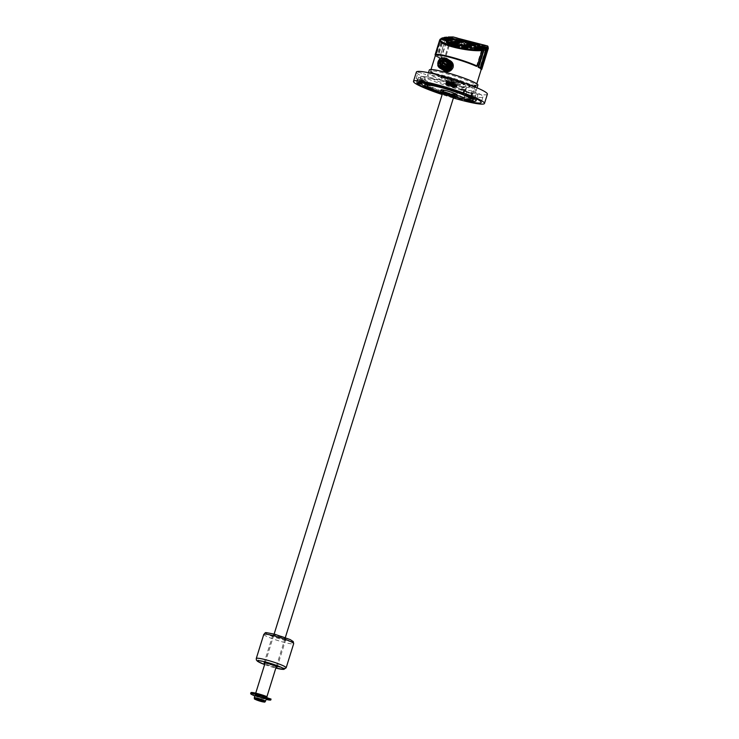 <?xml version="1.0" encoding="UTF-8"?>
<svg xmlns="http://www.w3.org/2000/svg" width="739" height="739" viewBox="0 0 739 739"><rect width="100%" height="100%" fill="white"/><g stroke="black" fill="none" stroke-linecap="round" stroke-linejoin="round"><path stroke-width="0.55" stroke-dasharray="3.69 2.77" d="M266.936 696.646L266.64 697.57A5.866 0.647 -162.7 0 0 266.64 697.57A5.866 0.647 -162.7 0 0 259.066 694.586A5.866 0.647 -162.7 0 0 255.435 694.078A5.866 0.647 -162.7 0 0 263.01 697.062A5.866 0.647 -162.7 0 0 266.105 697.671A5.866 0.647 17.3 0 1 259.703 696.073A5.866 0.647 17.3 0 1 255.435 694.078A5.866 0.647 17.3 0 1 263.832 696.092L263.546 697.025M263.832 696.092L267.01 696.674M254.853 695.935A10.586 1.164 -162.7 0 0 266.068 699.427M250.937 692.674A10.586 1.164 -162.7 0 0 260.156 696.766A10.586 1.164 -162.7 0 0 271.056 699.076M285.771 639.263A6.845 0.757 17.3 0 1 278.668 637.739A6.845 0.757 17.3 0 1 272.774 635.115A6.845 0.757 17.3 0 1 277.014 635.706A6.845 0.757 17.3 0 1 285.854 639.189A6.845 0.757 17.3 0 1 285.771 639.263M276.127 667.123A6.845 0.757 17.3 0 1 264.922 663.631M462.281 87.433A28.368 3.122 -162.7 0 0 425.867 77.891L421.128 76.191A33.754 3.713 17.3 0 1 464.545 87.572L465.478 88.209L462.281 87.433L460.739 92.393M453.386 98.01A37.172 4.092 17.3 0 1 442.181 94.518M487.37 94.176A37.172 4.092 17.3 0 1 464.378 90.971A37.172 4.092 17.3 0 1 416.38 72.062M474.623 89.077A25.431 2.799 17.3 0 1 476.156 90.685A25.431 2.799 17.3 0 1 451.039 85.798A25.431 2.799 17.3 0 1 427.595 75.554A25.431 2.799 17.3 0 1 447.936 79.018A25.431 2.799 17.3 0 1 474.623 89.077M463.88 90.666L458.836 88.671L462.697 89.428L466.3 90.999L463.88 90.666M418.219 72.108L425.646 74.473L418.219 72.108M473.523 86.592L474.881 87.378L471.02 86.62L467.417 85.05L473.523 86.592M425.756 84.403A25.431 2.799 17.3 0 1 425.137 83.452A25.431 2.799 17.3 0 1 445.478 86.906A25.431 2.799 17.3 0 1 472.166 96.966A25.431 2.799 17.3 0 1 473.699 98.573A25.431 2.799 17.3 0 1 472.646 99.008M470.512 98.952A25.431 2.799 17.3 0 1 448.582 93.687A25.431 2.799 17.3 0 1 427.548 85.567M469.533 96.282A22.503 2.476 17.3 0 1 470.9 97.705A22.503 2.476 17.3 0 1 448.684 93.382A22.503 2.476 17.3 0 1 427.936 84.32A22.503 2.476 17.3 0 1 445.931 87.378A22.503 2.476 17.3 0 1 469.533 96.282M440.361 92.126A22.503 2.476 -162.7 0 0 456.24 97.077M440.426 92.514A25.431 2.799 -162.7 0 0 455.963 97.363M456.924 94.878A8.314 0.915 17.3 0 1 451.778 94.158A8.314 0.915 17.3 0 1 441.044 89.927M477.893 85.114A25.431 2.799 17.3 0 1 452.776 80.228A25.431 2.799 17.3 0 1 429.322 69.983M442.291 94.158A33.754 3.713 -162.7 0 0 452.693 97.409L453.506 97.622M454.467 97.613L452.046 96.597A28.368 3.122 17.3 0 1 440.656 92.957M442.347 93.992A7.824 0.859 -162.7 0 0 450.753 96.846A7.824 0.859 -162.7 0 0 453.552 97.474M453.607 97.308A6.845 0.757 17.3 0 1 450.421 96.633A6.845 0.757 17.3 0 1 442.393 93.816M451.123 93.751A6.355 0.702 -162.7 0 0 455.058 94.296A6.355 0.702 -162.7 0 0 449.192 91.738A6.355 0.702 -162.7 0 0 442.91 90.509A6.355 0.702 -162.7 0 0 451.123 93.751M442.578 93.234A6.355 0.702 -162.7 0 0 450.402 96.07A6.355 0.702 -162.7 0 0 453.783 96.726M454.115 96.717A6.355 0.702 -162.7 0 0 454.328 96.615A6.355 0.702 -162.7 0 0 454.319 96.532A6.355 0.702 -162.7 0 0 448.471 94.056A6.355 0.702 -162.7 0 0 442.255 92.772A6.355 0.702 -162.7 0 0 442.19 92.837A6.355 0.702 -162.7 0 0 442.31 93.04M456.12 97.28A8.314 0.915 17.3 0 1 451.058 96.486A8.314 0.915 17.3 0 1 440.342 92.366M447.012 91.165A5.866 0.647 17.3 0 1 454.587 94.149A5.866 0.647 17.3 0 1 448.795 93.022A5.866 0.647 17.3 0 1 443.382 90.657A5.866 0.647 17.3 0 1 447.012 91.165M262.853 696.96A5.376 0.591 17.3 0 1 255.906 694.226A5.376 0.591 17.3 0 1 261.218 695.26A5.376 0.591 17.3 0 1 266.179 697.422A5.376 0.591 17.3 0 1 262.853 696.96M255.722 693.154L255.149 695.002A5.866 0.647 -162.7 0 0 262.724 697.995A5.866 0.647 -162.7 0 0 266.354 698.494M262.557 697.884A5.376 0.591 17.3 0 1 255.611 695.15A5.376 0.591 17.3 0 1 260.922 696.184A5.376 0.591 17.3 0 1 265.892 698.355A5.376 0.591 17.3 0 1 262.557 697.884M442.652 69.66A5.866 5.385 122.1 0 1 441.451 64.062A5.866 5.385 122.1 0 1 449.007 60.062M444.472 70.972C438.846 67.859 445.007 57.032 450.716 61.032M442.384 67.674A4.794 4.397 -57.9 0 0 450.836 63.951L450.485 63.73M446.744 61.771L450.023 63.434M448.287 62.344L447.548 61.882A4.794 4.397 122.1 0 0 447.326 61.125L448.194 61.67M448.333 61.753L449.026 62.196M449.303 62.362L450.337 63.018M450.365 63.037L450.614 63.194A4.794 4.397 -57.9 0 0 446.846 60.58M445.174 60.875A4.794 4.397 -57.9 0 0 444.351 61.282M443.243 62.205A4.794 4.397 -57.9 0 0 442.559 63.166M442.051 64.45A4.794 4.397 -57.9 0 0 441.922 65.291M441.913 65.559A4.794 4.397 -57.9 0 0 441.996 66.538M446.633 64.93L446.217 65.595M446.319 65.642L446.716 65.014M448.795 65.882L449.497 66.067L448.795 65.882M448.471 63.36L449.127 63.221L448.471 63.36M446.809 62.649L446.726 61.91L446.485 62.621M444.573 63.037L444.01 63.277L444.592 63.656M443.806 66.159L443.788 65.549L443.215 65.956M444.592 67.831L445.146 67.591L444.592 67.831M447.067 67.877L447.548 68.311L447.622 67.637L447.067 67.877M450.374 63.286L446.975 61.272M447.28 62.058L450.836 63.951M450.522 64.09L446.762 61.817M440.195 68.284L438.892 60.496L446.642 58.473M446.578 58.436L440.62 58.658L437.839 64.265M438.8 66.963L440.139 68.247M440.518 68.487L439.225 60.709L446.966 58.677M440.795 68.662L439.382 61.069L446.901 58.658L439.169 60.681L440.472 68.459M440.85 68.699L439.548 60.912L447.298 58.889M441.174 68.903L439.881 61.115L447.622 59.092M447.566 59.055L439.825 61.088L441.128 68.866M441.506 69.106L440.204 61.328L447.954 59.305M447.899 59.268L440.148 61.3L441.46 69.078M441.839 69.318L440.453 61.651L448.056 59.369M448.231 59.48L440.49 61.494L441.783 69.281M442.162 69.521L441.728 69.207A5.866 5.385 122.1 0 1 439.844 64.33L442.116 69.494M447.705 69.069L442.559 69.189L440.499 63.711L441.728 69.207M439.936 63.554L440.767 63.776M442.689 68.265L440.019 67.591L438.781 60.469L445.903 58.593L447.298 65.826L440.342 67.794L439.105 60.672L446.227 58.797L447.631 66.02L440.675 68.006L439.446 60.875L446.559 59L447.963 66.224L441.007 68.21L439.77 61.078L446.892 59.212L449.072 62.556M442.8 68.921L442.67 68.099M445.922 69.854L446.448 69.725A5.339 4.905 122.1 0 1 445.959 69.835M450.384 63.378L448.203 60.035L441.081 61.91L442.319 69.041L446.125 69.521M450.06 63.184L447.871 59.831L440.758 61.697L441.996 68.829L448.952 66.852L447.548 59.619L440.426 61.503L441.663 68.625L445.497 69.096M449.395 62.76L447.215 59.416L440.093 61.3L441.331 68.413L445.146 68.893M437.774 63.378L440.546 58.603L445.811 58.529L447.224 65.753L440.259 67.739L439.021 60.607L446.144 58.741L447.548 65.965L440.592 67.951L439.345 60.829L446.476 58.944L447.871 66.187L440.915 68.154L439.677 61.032L446.799 59.157L448.388 60.81M446.43 68.21L441.248 68.358L440.01 61.235L447.132 59.36L449.349 64.228M446.744 68.422L441.571 68.57L440.342 61.439L447.455 59.573L448.859 66.796L441.904 68.773L440.666 61.66L447.88 59.822M447.381 68.847L442.236 68.986L440.998 61.854L448.12 59.979L450.337 64.884M443.686 69.725A5.376 4.942 122.1 0 1 440.601 63.739M439.862 68.071L438.033 65.937M449.46 60.746L444.287 59.212L440.111 63.212L439.844 64.33M479.777 46.012L455.667 39.638L446.633 41.874L470.715 48.414L473.487 48.063M474.226 47.841L476.35 47.204M477.089 46.982L479.205 46.345M479.999 45.929L472.433 48.635L470.512 48.469L446.892 42.289L446.06 41.855L446.504 41.661M446.596 41.633L453.949 39.416L455.871 39.573L479.879 45.883M439.714 39.952L441.035 38.936M446.818 42.603L451.778 43.601A9.496 1.995 9.6 0 0 452.637 44.128L451.27 44.257M451.215 44.977L454.254 44.82A9.496 1.995 9.6 0 0 459.455 46.188L459.787 46.308M461.69 46.612L462.014 46.585A9.496 1.995 9.6 0 0 463.953 46.788L467.852 48.017M446.993 41.818L452.748 43.324M462.014 45.753L468.027 47.333M435.428 55.342A23.971 2.642 -162.7 0 0 435.465 55.619L439.65 40.654M475.038 83.165A23.971 2.642 -162.7 0 0 449.903 73.688A23.971 2.642 -162.7 0 0 430.726 70.427A23.971 2.642 -162.7 0 0 432.121 71.905A23.971 2.642 -162.7 0 0 457.238 81.392A23.971 2.642 -162.7 0 0 476.498 84.68A23.971 2.642 -162.7 0 0 475.038 83.165M481.985 50.686L481.348 50.732L476.479 66.362M447.936 41.033L446.735 41.412L441.368 39.389L440.333 39.989L435.465 55.619M441.599 39.139L440.333 39.989L441.017 39.463L435.844 56.09A23.971 2.642 -162.7 0 0 436.823 56.811L442.116 38.502L443.151 37.791M450.79 40.174L449.598 40.553L443.418 38.225L442.393 38.936L436.823 56.811M442.393 38.936L443.705 38.64L437.848 57.42A23.971 2.642 -162.7 0 0 439.576 58.298L445.534 37.948L446.615 37.153M453.681 39.296L452.453 39.684L446.864 37.578L445.783 38.373L439.576 58.298M445.783 38.373L447.585 38.262L441.118 59.009A23.971 2.642 -162.7 0 0 444.582 60.459L450.587 41.199A23.971 2.642 17.3 0 0 486.705 50.658L487.426 50.307A24.461 2.697 -162.7 0 1 449.977 40.506L443.982 59.767A24.461 2.697 17.3 0 1 440.906 58.473L441.118 59.009M481.569 69.512A24.461 2.697 17.3 0 1 481.431 69.577L480.719 69.919L486.724 50.649L480.719 69.919A23.971 2.642 -162.7 0 0 480.969 69.826A23.971 2.642 -162.7 0 0 481.191 69.595M486.927 47.453L487.666 48.756L481.357 69.023M487.666 48.756L481.08 69.17M485.846 49.984L485.255 50.16L479.685 68.043M467.953 47.194L462.716 45.827M452.397 43.121L447.187 41.754L447.095 42.225M456.212 42.668L456.434 43.065C454.577 41.911 462.734 43.546 458.004 43.481C460.111 44.885 452 43.084 455.529 42.991L456.443 43.019M459.538 43.296L458.004 43.481M464.388 45.144C462.522 43.989 470.688 45.633 465.949 45.569C468.055 46.963 459.944 45.162 463.473 45.07L464.221 44.839M467.482 45.375L465.949 45.569M460.563 44.756L459.51 44.673L460.6 44.571M461.995 44.331L460.942 44.248L462.023 44.137M464.351 43.619L463.63 43.425L464.378 43.425M455.575 43.462L457.404 43.813M457.718 43.583L455.547 43.241M458.845 42.991L456.868 43.019M458.023 43.361L458.679 43.37M463.519 45.541L465.348 45.892M465.672 45.661L463.492 45.319M466.789 45.07L464.822 45.097M465.976 45.439L466.623 45.449M474.383 46.326L475.805 46.696M475.981 46.502L475.214 46.539M475.389 46.345L474.623 46.391M475.112 46.123L475.676 46.391M472.849 45.92L474.262 46.289M474.438 46.095L473.671 46.141M473.847 45.938L473.089 45.984M473.579 45.716L474.133 45.984M472.129 47.795L470.226 47.49M470.678 47.564L471.842 47.896M472.166 42.807L470.78 42.576M461.672 40.054L460.286 39.823M466.919 41.43L465.533 41.199M472.895 43.093L470.004 42.603M470.189 42.474L472.757 42.908M462.392 40.34L459.51 39.851M459.695 39.721L462.263 40.155M467.648 41.717L464.757 41.227M464.942 41.098L467.51 41.532M468.11 41.329L467.51 41.172L468.11 41.329M462.836 39.971L462.18 39.795L462.836 39.971M473.57 42.77L472.96 42.613L473.57 42.77M469.561 42.363L473.348 43.047L470.632 43.074L469.616 42.4M470.05 42.317L472.942 42.807M460.138 40.331L459.113 39.657L462.882 40.405L460.138 40.331M459.556 39.564L462.448 40.054M468.073 41.652L465.385 41.698L464.369 41.033M464.803 40.941L467.695 41.43M462.965 41.744L460.997 41.772M462.143 42.114L462.799 42.123M459.695 42.215L461.524 42.566M461.847 42.335L459.667 41.994M454.051 42.317L454.707 42.326M454.873 41.947L452.896 41.975M451.603 42.419L453.423 42.77M453.746 42.539L451.566 42.197M455.723 41.172L457.552 41.523M457.875 41.292L455.695 40.95M458.171 41.079L458.827 41.079M458.993 40.7L457.016 40.737M479.149 44.331L478.586 44.294M478.604 44.248L479.325 44.442M467.519 41.125L468.129 41.282L467.51 41.172M462.189 39.749L462.854 39.924L462.18 39.795M472.978 42.566L473.579 42.723L472.96 42.613M454.43 91.839A33.754 3.713 17.3 0 1 418.579 77.272L423.706 78.805A28.368 3.122 -162.7 0 0 453.783 91.026L456.286 92.172L454.43 91.839L452.693 97.409M416.196 78.602L423.623 80.976L416.196 78.602M422.283 80.597L417.452 79.055L422.283 80.597M461.857 97.16L464.277 97.502L460.674 95.922L456.804 95.174L461.857 97.16M459.686 95.802L462.974 97.095L459.686 95.802M478.484 44.072L477.884 43.906L478.484 44.072M439.363 57.762A24.461 2.697 17.3 0 1 437.627 56.875L443.437 38.216L445.534 37.948M436.583 56.275A24.461 2.697 17.3 0 1 435.576 55.545L440.721 39.028L442.116 38.502M464.304 40.987L468.147 41.633M460.563 41.818L460.563 41.781C458.697 40.663 466.863 42.308 462.124 42.234C464.231 43.638 456.12 41.837 459.649 41.744L460.397 41.513M463.658 42.049L462.124 42.234M452.471 41.984L452.462 42.021C450.605 40.867 458.762 42.511 454.032 42.446C456.139 43.841 448.028 42.04 451.557 41.947L452.305 41.717M455.557 42.252L454.032 42.446M465.773 43.185L465.062 43.001L465.81 43.001M456.591 40.737L456.582 40.774C454.725 39.629 462.882 41.264 458.152 41.199C460.258 42.594 452.148 40.802 455.677 40.7L456.425 40.479M459.686 41.005L458.152 41.199M479.241 44.322L478.262 44.164L479.223 44.368M474.059 42.779L472.978 42.474L474.059 42.779M467.27 41.033L468.84 41.449M461.912 39.638L463.621 40.091M463.03 40.137L464.286 40.516M463.344 39.961L462.152 39.675L463.344 39.961M469.016 41.661L467.796 41.43L469.016 41.661M468.609 41.338L467.51 41.079L468.609 41.338M474.336 43.065L473.514 42.88L474.336 43.065M474.309 43.038L473.514 42.88L474.309 43.038M472.72 42.474L474.299 42.88M465.552 94.416L466.161 94.269A28.368 3.122 -162.7 0 0 477.81 95.266A28.368 3.122 -162.7 0 0 472.507 91.59L476.6 92.467A33.754 3.713 17.3 0 1 482.946 96.874A33.754 3.713 17.3 0 1 469.034 95.664L465.552 94.416L463.898 99.737M477.893 43.86L478.502 44.017L477.884 43.906M443.982 59.767L444.582 60.459L450.587 41.199M447.585 38.262L448.702 37.44M437.627 56.875L437.848 57.42M443.705 38.64L444.749 37.892M443.927 38.077L444.435 37.865M435.576 55.545L435.844 56.09M441.017 39.463L442.042 38.816M446.735 41.412L446.633 41.874M449.977 40.506L450.578 41.19M440.906 58.473L447.335 37.828L452.536 37.865A24.461 2.697 -162.7 0 0 488.017 47.157L488.313 48.386M452.952 36.978A0.979 0.517 -88.2 0 0 452.536 37.865A0.979 0.508 -68.8 0 1 453.34 36.996L453.34 36.996A23.482 2.586 17.3 0 0 487.398 45.92L487.315 45.901M477.643 43.767L478.807 44.164M477.911 43.777L478.992 44.072L477.911 43.777M458.189 38.567A21.717 2.393 -162.7 0 0 484.174 45.375L483.916 45.495A21.523 2.374 17.3 0 1 458.282 38.779L457.136 38.179M467.251 41.079L468.831 41.495M461.893 39.684L463.602 40.137M462.9 40.202L464.277 40.562M472.711 42.52L474.281 42.927M482.77 44.885L483.879 45.587A21.523 2.374 17.3 0 1 458.254 38.871M477.634 43.813L478.752 44.22M481.431 69.577L487.426 50.307M484.174 45.375L483.361 44.867M482.89 44.857L483.879 45.587M477.412 44.183L476.027 43.943M478.142 44.46L475.251 43.98M475.445 43.85L478.004 44.275M478.576 44.405L475.879 44.451L474.863 43.777L478.641 44.386M475.297 43.693L478.188 44.183M467.491 46.585L469.32 46.936M469.644 46.705L467.464 46.363M469.949 46.483L470.595 46.492M470.761 46.114L468.794 46.141M467.639 44.294L469.468 44.645M469.792 44.414L467.611 44.072M470.096 44.201L470.743 44.201M470.909 43.823L468.942 43.86M474.069 45.236L474.715 45.245M474.881 44.867L472.914 44.894M471.611 45.338L473.56 45.679M473.764 45.458L471.584 45.116M471.5 93.086L465.385 91.544L468.997 93.123L472.858 93.871L471.5 93.086M467.584 92.458L471.556 93.465L467.584 92.458M481.348 50.732L480.544 49.652L473.071 47.989M473.634 48.09L472.978 48.284M485.255 50.16L484.535 48.996L475.934 47.13M476.489 47.231L475.842 47.425M487.278 49.245L486.558 47.98L478.789 46.261M479.343 46.363L478.696 46.566M468.369 46.141L468.36 46.188C466.494 45.033 474.66 46.668 469.921 46.603C472.027 48.007 463.916 46.206 467.454 46.114L468.193 45.883M471.454 46.418L469.921 46.603M468.508 43.897L468.517 43.86C466.642 42.751 474.808 44.386 470.069 44.322C472.175 45.716 464.064 43.924 467.602 43.823L468.341 43.601M471.602 44.128L470.069 44.322M472.489 44.894L472.48 44.94C470.614 43.786 478.78 45.43 474.05 45.356C476.147 46.76 468.036 44.959 471.574 44.867L472.313 44.636M475.574 45.171L474.05 45.356M487.546 45.984A0.979 0.942 -97.8 0 1 488.017 47.157A0.979 0.942 146.5 0 0 487.934 46.317M465.404 46.4L464.766 46.686M463.584 46.76L463.113 46.381M464.563 46.659L463.916 46.945M465.635 46.945L464.545 46.751M457.376 45.698L453.34 44.645M458.688 45.31L457.358 45.8M451.021 43.074L447.889 42.345L451.012 43.167M464.859 86.906L465.154 85.973L464.859 86.906A23.971 2.642 -162.7 0 1 441.22 79.701A23.971 2.642 -162.7 0 1 429.719 73.669L430.44 71.35A23.971 2.642 17.3 0 1 449.608 74.611A23.971 2.642 17.3 0 1 474.752 84.089A23.971 2.642 17.3 0 1 476.202 85.604A23.971 2.642 17.3 0 1 452.536 81.004A23.971 2.642 17.3 0 1 430.44 71.35M475.51 86.398L474.78 87.211L475.51 86.398A23.971 2.642 17.3 0 1 475.768 86.999A23.971 2.642 17.3 0 1 475.694 87.128A23.971 2.642 17.3 0 1 465.154 85.973M474.78 87.211A23.482 2.586 17.3 0 1 474.937 87.904A23.482 2.586 17.3 0 1 464.692 86.796M453.229 82.639L446.338 81.17L451.714 83.646L457.469 84.893L446.19 81.632L451.566 84.117L457.33 85.355L446.051 82.103L451.418 84.579L457.182 85.816L445.903 82.565L451.28 85.04L457.035 86.287L445.756 83.027L451.132 85.502L456.887 86.749L445.617 83.489L450.993 85.973L456.748 87.211L445.469 83.96L449.829 86.094L456.166 87.756A5.866 0.647 -162.7 0 1 448.573 85.77L445.432 84.07L451.261 85.087L456.711 87.331L445.663 83.803L451.409 84.625L456.748 86.934L445.802 83.341L451.547 84.163L456.887 86.472L445.95 82.87L451.695 83.692L457.035 86.01L446.097 82.408L451.843 83.23L457.173 85.539L446.236 81.946L451.991 82.768L457.321 85.077L446.384 81.484L453.229 82.639M448.573 85.77C445.284 84.477 444.712 83.96 446.864 84.218L452.942 85.789L456.332 87.461L445.848 83.997L451.353 84.782L456.48 86.99L445.996 83.535L451.501 84.32L456.619 86.528L446.134 83.073L451.649 83.858L456.767 86.066L446.282 82.611L451.797 83.387L456.905 85.604L446.43 82.149L451.935 82.925L457.053 85.133L446.578 81.678L453.136 82.786L450.67 81.623L453.256 82.371M445.515 84.264L446.864 84.218A5.626 0.619 17.3 0 1 451.871 85.53C455.704 86.842 457.136 87.581 456.166 87.756L451.871 85.53M450.67 81.623L446.615 81.114L451.76 83.489L457.275 84.689L446.467 81.576L451.612 83.95L457.136 85.151L446.319 82.038L451.474 84.422L456.988 85.613L446.18 82.5L451.326 84.883L456.841 86.075L446.033 82.962L451.178 85.345L456.693 86.546L445.885 83.433L451.039 85.807L456.554 87.008L445.746 83.895L450.892 86.278L456.36 87.359M452.887 82.278A5.626 0.619 -162.7 0 0 446.652 80.985A5.626 0.619 -162.7 0 0 451.834 83.248A5.626 0.619 -162.7 0 0 457.395 84.329A5.626 0.619 -162.7 0 0 453.256 82.408M450.707 81.826L455.76 83.821L448.287 81.493L450.707 81.826M453.774 82.094L456.194 82.426L452.582 80.856L448.721 80.098L453.774 82.094M448.508 78.787A11.741 1.293 17.3 0 1 463.658 84.754A11.741 1.293 17.3 0 1 456.397 83.747A11.741 1.293 17.3 0 1 441.248 77.771A11.741 1.293 17.3 0 1 448.508 78.787M456.831 82.352A11.741 1.293 17.3 0 1 441.682 76.385A11.741 1.293 17.3 0 1 441.793 76.265A11.741 1.293 17.3 0 1 453.275 78.639A11.741 1.293 17.3 0 1 464.074 83.202A11.741 1.293 17.3 0 1 464.092 83.359A11.741 1.293 17.3 0 1 456.831 82.352M448.324 78.112A12.72 1.404 -162.7 0 0 440.573 76.893A12.72 1.404 -162.7 0 0 456.878 83.489A12.72 1.404 -162.7 0 0 464.711 84.412A12.72 1.404 -162.7 0 0 448.324 78.112M475.223 87.331A23.971 2.642 -162.7 0 0 474.032 86.417A23.971 2.642 -162.7 0 0 448.887 76.93A23.971 2.642 -162.7 0 0 429.719 73.669M286.159 667.797A15.648 1.727 17.3 0 1 270.705 664.795A15.648 1.727 17.3 0 1 256.276 658.495M263.795 634.358A15.648 1.727 -162.7 0 0 278.224 640.658A15.648 1.727 -162.7 0 0 293.679 643.66M274.705 634.256A13.699 1.506 17.3 0 1 292.219 641.378A13.699 1.506 17.3 0 1 271.01 635.817A13.699 1.506 17.3 0 1 274.705 634.256M264.627 664.555A13.699 1.506 -162.7 0 0 275.841 668.047L264.627 664.573M424.482 82.343L425.867 77.891M419.392 81.761L421.128 76.191M462.808 93.142L464.545 87.572M265.486 701.283A5.866 0.647 17.3 0 1 259.694 700.156A5.866 0.647 17.3 0 1 254.281 697.792M441.922 68.625A5.339 4.905 122.1 0 1 447.363 59.702M443.76 69.826A5.284 4.85 122.1 0 1 443.668 69.771L442.744 69.198A5.284 4.85 122.1 0 1 440.832 63.48A5.284 4.85 122.1 0 1 449.608 61.411M444.684 69.863A5.284 4.85 122.1 0 1 443.391 69.531L444.702 69.854M449.617 61.42L448.37 60.247L449.284 60.829C446.809 59.065 444.305 60.145 441.765 64.071C441.146 66.519 441.783 68.422 443.668 69.771A5.284 4.85 122.1 0 1 441.756 64.062A5.284 4.85 122.1 0 1 450.106 61.494M443.927 69.993A5.339 4.905 122.1 0 1 441.746 64.081A5.339 4.905 122.1 0 1 449.996 61.291M470.595 47.998L470.512 48.469M446.975 41.818L446.892 42.289M420.814 81.853L422.357 76.911M421.766 81.955L423.244 77.225M467.528 100.486L469.034 95.664M454.346 97.511L456.083 91.941M454.522 97.668L456.259 92.098M452.046 96.597L453.783 91.026M421.978 84.375L423.706 78.805M419.854 83.489L421.59 77.918M418.921 83.202L420.657 77.632M416.861 82.786L418.579 77.272M454.467 39.056L454.383 39.527M455.751 39.167L455.667 39.638M479.362 45.347L479.288 45.818M470.863 96.864L472.507 91.59M474.863 98.038L476.6 92.467M480.544 49.652L481.532 49.55M484.535 48.996L485.144 48.792M463.39 93.363L465.016 88.163M463.806 93.567L465.478 88.209M471.805 97.058L473.542 91.488M471.094 96.911L472.831 91.34M480.267 45.818L480.193 46.289M472.517 48.164L472.433 48.635M461.801 45.929L462.134 45.91A9.496 1.995 9.6 0 0 464.074 46.104L467.953 47.425M462.014 46.585L462.171 45.763M463.953 46.788L464.138 45.966M464.628 46.908L464.729 46.067M466.494 47.398L466.595 46.557M466.863 47.527L466.946 46.696M451.307 44.395L454.374 44.137A9.496 1.995 9.6 0 0 459.575 45.504L459.907 45.624M453.7 44.737L453.894 43.924M454.254 44.82L454.309 43.961M459.455 46.188L459.584 45.347M446.938 41.92L451.889 42.917A9.496 1.995 9.6 0 0 452.748 43.453L452.73 43.536M447.15 42.594L447.307 41.772M448.979 42.834L449.136 42.012M449.46 42.936L449.552 42.095M451.326 43.416L451.418 42.585M451.778 43.601L451.88 42.816M272.774 635.115L264.1 662.966M285.854 639.189L277.18 667.04M425.137 83.452L424.703 84.837M473.699 98.573L473.265 99.968M428.481 72.708L427.595 75.554M477.052 87.83L476.156 90.685M454.328 96.615L455.058 94.296M442.19 92.837L442.91 90.509M442.255 92.772L441.645 93.086M454.319 96.532L454.642 97.132M276.358 666.375L285.328 637.581M453.838 96.56L454.587 94.149M265.153 662.883L274.123 634.09M442.624 93.077L443.382 90.657M255.611 695.15L255.906 694.226M448.97 61.208L445.349 58.935M443.871 69.327L440.25 67.055M446.652 69.651L446.171 69.771M449.349 65.651L447.058 64.21M448.933 66.307L446.753 64.94M449.035 63.12L446.726 61.67M448.61 63.785L447.307 62.963M446.901 61.956L445.201 60.894M444.157 63.702L442.679 62.778M445.146 67.591L444.499 67.184M444.73 68.256L443.585 67.535M447.622 67.637L445.645 66.39M447.206 68.302L444.989 66.907M447.307 62.252L450.19 64.071M476.498 84.68L476.775 83.784M430.726 70.427L431.003 69.531M423.623 80.976L425.646 74.473M416.149 78.648L418.172 72.145M464.277 97.502L466.3 90.999M456.804 95.174L458.836 88.671M420.953 76.237L419.216 81.807M465.256 94.195L463.529 99.756M418.579 77.235L416.842 82.805M456.286 92.172L454.559 97.742M421.442 83.35L422.311 80.569M416.593 81.844L417.452 79.055M462.106 99.876L462.974 97.095M457.247 98.361L458.115 95.58M440.527 39.62L441.469 38.871M446.06 41.855L446.144 41.384M477.81 95.266L476.673 98.915M482.946 96.874L481.209 102.444M472.858 93.871L474.881 87.378M465.385 91.544L467.417 85.05M465.746 88.172L464.009 93.742M472.101 91.303L470.364 96.874M470.688 96.255L471.556 93.465M465.829 94.74L466.697 91.95M480.322 46.188L480.405 45.716M474.937 87.904L475.694 87.128M448.721 80.098L448.287 81.493M456.194 82.426L455.76 83.821M441.682 76.385L441.248 77.771M464.092 83.359L463.658 84.754M441.793 76.265L440.573 76.893M464.074 83.202L464.711 84.412M475.768 86.999L476.202 85.604"/><path stroke-width="1.11" d="M266.068 699.427A10.586 1.164 -162.7 0 0 270.76 699.999L271.056 699.076L266.603 697.616A5.866 0.647 17.3 0 1 266.105 697.671A5.866 0.647 -162.7 0 0 266.64 697.588M266.603 697.616L266.354 698.438M270.76 699.999L266.336 698.549A5.866 0.647 17.3 0 1 260.313 697.293A5.866 0.647 17.3 0 1 255.149 695.002A5.866 0.647 17.3 0 1 263.546 697.025L266.724 697.598A10.586 1.164 -162.7 0 0 256.331 694.29A10.586 1.164 -162.7 0 0 250.641 693.607A10.586 1.164 -162.7 0 0 254.853 695.935M250.641 693.607L250.937 692.674A10.586 1.164 -162.7 0 1 256.618 693.367A10.586 1.164 -162.7 0 1 267.01 696.674L266.724 697.598M264.922 663.631A6.845 0.757 17.3 0 1 264.1 662.966A6.845 0.757 17.3 0 1 270.862 664.278A6.845 0.757 17.3 0 1 277.18 667.04A6.845 0.757 17.3 0 1 277.097 667.114A6.845 0.757 17.3 0 1 276.127 667.123M424.131 83.461A28.368 3.122 17.3 0 1 460.545 93.003L463.741 93.779L462.808 93.142A33.754 3.713 -162.7 0 0 419.392 81.761L424.131 83.461L424.482 82.343M442.181 94.518A37.172 4.092 17.3 0 1 413.489 81.345A37.172 4.092 17.3 0 1 436.481 84.551A37.172 4.092 17.3 0 1 484.479 103.46A37.172 4.092 17.3 0 1 453.386 98.01M413.489 81.345L416.38 72.062A37.172 4.092 17.3 0 1 439.372 75.267A37.172 4.092 17.3 0 1 487.37 94.176L484.479 103.46M472.646 99.008A25.431 2.799 17.3 0 1 470.512 98.952M427.548 85.567A25.431 2.799 17.3 0 1 425.756 84.403M456.24 97.077A22.503 2.476 -162.7 0 0 470.466 99.091A22.503 2.476 -162.7 0 0 469.099 97.677A22.503 2.476 -162.7 0 0 441.414 87.655A22.503 2.476 -162.7 0 0 427.502 85.715A22.503 2.476 -162.7 0 0 440.361 92.126M455.963 97.363A25.431 2.799 -162.7 0 0 473.265 99.968A25.431 2.799 -162.7 0 0 471.731 98.361A25.431 2.799 -162.7 0 0 440.435 87.026A25.431 2.799 -162.7 0 0 424.703 84.837A25.431 2.799 -162.7 0 0 440.426 92.514M442.347 93.992A7.824 0.859 -162.7 0 1 440.666 92.966L440.342 92.366A8.314 0.915 17.3 0 1 440.324 92.255L441.044 89.927A8.314 0.915 17.3 0 1 447.695 91.063A8.314 0.915 17.3 0 1 456.416 94.352A8.314 0.915 17.3 0 1 456.924 94.878L456.203 97.197A8.314 0.915 17.3 0 1 456.12 97.28L455.51 97.594A7.824 0.859 -162.7 0 0 448.37 94.37A7.824 0.859 -162.7 0 0 440.666 92.966A28.368 3.122 17.3 0 1 421.978 84.375L416.842 82.842A33.754 3.713 -162.7 0 0 442.291 94.158M428.481 72.708L429.322 69.983A25.431 2.799 17.3 0 1 449.672 73.447A25.431 2.799 17.3 0 1 476.35 83.507A25.431 2.799 17.3 0 1 477.893 85.114L477.052 87.83M470.78 97.16A28.368 3.122 17.3 0 1 476.073 100.837A28.368 3.122 17.3 0 1 464.425 99.839L467.297 101.234A33.754 3.713 -162.7 0 0 481.209 102.444A33.754 3.713 -162.7 0 0 474.863 98.038L470.863 96.864M458.817 98.583L462.106 99.876L458.817 98.583M418.163 82.057L421.442 83.35L418.163 82.057M453.506 97.622L454.467 97.613M467.399 94.961L470.688 96.255L466.715 95.248L465.829 94.74L467.399 94.961M453.552 97.474A7.824 0.859 -162.7 0 0 455.51 97.594M442.393 93.816A6.845 0.757 17.3 0 1 441.645 93.086A6.845 0.757 17.3 0 1 448.342 94.472A6.845 0.757 17.3 0 1 454.642 97.132A6.845 0.757 17.3 0 1 453.607 97.308M440.324 92.255A8.314 0.915 17.3 0 1 448.536 93.853A8.314 0.915 17.3 0 1 456.203 97.197M266.354 698.494A5.866 0.647 -162.7 0 0 258.779 695.51A5.866 0.647 -162.7 0 0 255.149 695.002L254.281 697.792A5.866 0.647 17.3 0 1 257.911 698.3A5.866 0.647 17.3 0 1 265.486 701.283L266.354 698.494M449.007 60.062A5.866 5.385 122.1 0 1 449.82 60.469A5.866 5.385 122.1 0 1 451.954 66.815A5.866 5.385 122.1 0 1 443.576 70.408A5.866 5.385 122.1 0 1 442.652 69.66M449.82 60.469L450.716 61.032C452.915 62.603 453.7 64.764 453.072 67.517C451.076 71.415 448.203 72.561 444.472 70.972L443.576 70.408M447.086 64.117A4.794 4.397 -57.9 0 0 439.077 60.653A4.794 4.397 -57.9 0 0 440.25 67.055A4.794 4.397 -57.9 0 0 447.086 64.117M446.846 60.58A4.794 4.397 -57.9 0 0 445.174 60.875M444.351 61.282A4.794 4.397 -57.9 0 0 443.243 62.205M442.559 63.166A4.794 4.397 -57.9 0 0 442.051 64.45M441.996 66.538A4.794 4.397 -57.9 0 0 442.384 67.674M446.716 65.014L442.606 62.87L446.319 65.642M445.201 60.894L443.215 59.711L443.003 60.432L443.418 59.767L443.003 60.432L446.809 62.649M444.592 63.656L444.573 63.037L441.081 60.847L440.666 61.513L441.081 60.847L440.666 61.513L442.679 62.778M443.215 65.956L443.806 66.159M440.139 68.247L443.16 69.05L440.139 68.247M446.642 58.473L448.841 64.838L443.492 69.254L440.472 68.459L443.437 69.226L448.785 64.792L446.642 58.473M437.839 64.265L438.8 66.963M446.919 58.649L449.164 65.041L443.816 69.466L440.795 68.662L443.769 69.429L449.118 64.995L446.91 58.649L449.451 65.208L444.148 69.669L441.128 68.866L444.093 69.632M447.243 58.852L449.497 65.244L444.148 69.669M447.622 59.092L449.829 65.457L444.472 69.872L441.46 69.078L444.425 69.845L449.774 65.411L447.631 59.092M447.908 59.268L450.153 65.66L444.804 70.085L441.783 69.281L444.749 70.048L450.106 65.623L447.899 59.268M448.056 59.369L450.485 65.863L445.137 70.288L442.162 69.521L445.081 70.26L450.43 65.826L448.287 59.499M442.837 68.819L442.772 68.829C448.019 67.175 449.404 63.951 446.929 59.175C442.319 56.45 439.262 57.854 437.774 63.378A5.376 4.942 -57.9 0 0 442.689 68.265L442.707 68.321C440.407 68.478 438.772 67.517 437.784 65.429A5.866 5.385 122.1 0 0 439.844 68.062L442.772 68.829L439.844 68.062M445.506 69.956L443.686 69.725L445.922 69.854A5.339 4.905 122.1 0 1 444.518 69.872M450.263 62.612A5.339 4.905 122.1 0 1 446.43 69.734L450.384 63.378M446.125 69.521L450.06 63.184M445.497 69.096L449.395 62.76M445.146 68.893L449.072 62.556M448.388 60.81L446.43 68.21M449.349 64.228L446.744 68.422M447.908 59.85L450.033 64.339L447.381 68.847M450.337 64.884L447.705 69.069M438.033 65.937L439.566 59.102L446.31 58.27M446.596 58.464L448.453 64.81L443.16 69.05M443.104 69.013L448.462 64.589L446.264 58.233L439.714 58.889L437.784 65.429M445.866 69.909L450.273 66.288L449.46 60.746M442.661 68.136A5.265 4.84 122.1 0 1 438.088 61.762A5.265 4.84 122.1 0 1 447.723 63.24A5.265 4.84 122.1 0 1 442.661 68.136M447.104 61.217L446.744 61.771L447.28 62.002M479.205 46.345L479.777 46.012M473.487 48.063L474.226 47.841M476.35 47.204L477.089 46.982M439.65 40.654L441.035 38.936C436.25 43.111 466.762 51.102 481.237 49.458L482.031 50.548C467.935 51.952 437.229 44.358 439.668 40.072L439.714 39.952M451.27 44.257L448.998 44.174A14.189 2.984 -170.4 0 1 446.818 42.64L446.818 42.603M459.797 46.326L459.907 45.642L458.679 47.047A14.189 2.984 -170.4 0 1 451.252 45.097L451.307 44.395M467.953 47.425L467.722 48.118A14.189 2.984 -170.4 0 1 462.115 47.61L461.681 46.612L461.801 45.938L462.226 46.926A14.189 2.984 -170.4 0 0 467.842 47.435L467.722 48.118M468.027 47.333L481.237 49.458M441.035 38.936L446.827 41.116L446.144 41.384L446.993 41.818M452.748 43.324L462.014 45.753L462.235 46.696A13.995 2.947 9.6 0 0 467.769 47.194L464.175 45.975A9.69 2.041 -170.4 0 1 462.189 45.763L461.801 45.938M435.216 55.166L435.16 55.065A24.461 2.697 17.3 0 1 435.16 55.056A24.461 2.697 17.3 0 1 435.105 54.732A24.461 2.697 17.3 0 1 451.483 57.171A24.461 2.697 17.3 0 1 477.191 66.076L482.031 50.548M477.191 66.076L476.479 66.362A23.971 2.642 -162.7 0 0 451.326 57.688A23.971 2.642 -162.7 0 0 435.428 55.342L431.003 69.531M476.775 83.784L481.191 69.595A23.971 2.642 -162.7 0 0 481.209 69.512L481.819 69.189L488.248 48.552L487.5 47.241L480.008 45.892L455.954 39.102L453.764 39.019L448.231 36.987L453.081 36.95A0.979 0.517 -88.2 0 1 453.21 36.987L448.453 37.015L447.335 37.828M481.357 69.023L481.209 69.512M481.098 68.265A24.461 2.697 17.3 0 1 481.689 68.847L481.08 69.17A23.971 2.642 -162.7 0 0 480.47 68.579L481.098 68.265L486.909 49.596L486.197 48.386L477.154 46.76L478.789 46.261L487.14 47.767L487.86 49.033L486.909 49.596M476.489 47.231L485.615 48.598L486.327 49.809L480.47 68.579M486.327 49.809L483.934 50.344L483.186 49.227L474.299 47.619L475.934 47.13L485.135 48.783L485.856 49.956L480.322 67.729L479.685 68.043A23.971 2.642 -162.7 0 0 478.115 67.166L478.789 66.861L483.934 50.344M473.634 48.09L482.539 49.421L483.288 50.538L478.115 67.166M483.288 50.538L481.985 50.686M447.178 41.754L446.716 41.402L454.467 39.056L455.751 39.167L479.362 45.347L479.833 45.707L472.082 48.044L467.953 47.194M462.716 45.827L452.397 43.121M459.621 43.204L458.041 43.296C460.138 44.691 452.028 42.899 455.566 42.797L456.471 42.871C454.605 41.726 462.771 43.361 458.041 43.296L458.549 43.61M456.277 42.76L457.053 42.668M458.679 43.37L456.905 42.834L459.538 43.296M454.781 43.13L456.434 43.065M454.725 43.028L455.529 42.991M464.221 44.839L464.997 44.756M466.623 45.449L464.849 44.913L467.482 45.375M466.411 45.781L465.986 45.375L466.494 45.698M462.734 45.208L464.157 44.746M464.415 44.959C462.549 43.804 470.715 45.439 465.986 45.375C468.092 46.769 459.972 44.977 463.51 44.885L464.415 44.959M467.565 45.291L465.986 45.375M462.679 45.107L463.473 45.07M460.6 44.571L459.547 44.488L460.6 44.571M462.023 44.137L460.97 44.054L462.023 44.137M464.378 43.425L463.667 43.241L464.378 43.425M455.427 43.333L457.847 43.499L455.427 43.342M456.85 42.954L458.891 43.268M463.381 45.412L465.792 45.587L463.381 45.421M464.794 45.033L466.845 45.356M459.769 40.922L458.189 41.005C460.286 42.409 452.176 40.608 455.714 40.516L456.619 40.59C454.753 39.435 462.919 41.079 458.189 41.005L458.697 41.329M454.873 40.737L456.582 40.774M466.143 42.89L465.09 42.807L466.143 42.89M452.471 41.984L452.499 41.837C450.633 40.682 458.799 42.317 454.06 42.252C456.166 43.647 448.056 41.855 451.594 41.763L452.24 41.624M455.649 42.169L454.06 42.252L454.577 42.576M450.753 41.984L452.462 42.021M463.741 41.966L462.161 42.049C464.258 43.444 456.148 41.652 459.686 41.55L460.591 41.633C458.725 40.479 466.891 42.114 462.161 42.049L462.669 42.363M458.854 41.781L460.332 41.421M475.112 46.123L475.999 46.381M475.981 46.492L475.408 46.224M475.389 46.335L474.401 46.206M474.438 46.086L473.865 45.818M473.847 45.938L472.868 45.8M473.274 45.679L470.771 44.903L472.258 44.543M472.489 44.894L472.507 44.756C470.651 43.601 478.807 45.236 474.078 45.171L474.595 45.485L473.625 45.689M475.657 45.088L474.078 45.171L474.503 45.578M466.854 43.961L468.535 43.712C466.678 42.557 474.835 44.201 470.106 44.128C472.212 45.532 464.092 43.73 467.63 43.638L468.286 43.509M471.685 44.044L470.106 44.128L470.623 44.451M466.799 43.86L467.602 43.823M468.369 46.141L468.387 45.994C466.531 44.848 474.687 46.483 469.958 46.418C472.064 47.813 463.944 46.021 467.482 45.92L468.138 45.79M471.537 46.326L469.958 46.418L470.475 46.733M466.651 46.151L468.36 46.188M472.129 47.795L471.63 47.518L472.129 47.795M470.66 47.684L472.138 47.776L470.244 47.37L471.648 47.398M470.226 47.49L471.861 47.776M470.78 42.576L472.166 42.807M460.286 39.823L461.672 40.054M465.533 41.199L466.919 41.43M471.094 42.668L472.461 42.705L471.094 42.668M460.591 39.924L461.967 39.961L460.591 39.924M465.838 41.292L467.214 41.338L465.838 41.292M470.882 42.733L472.942 42.788L470.882 42.733M460.388 39.98L462.448 40.045L460.388 39.98M465.635 41.356L467.695 41.412L465.635 41.356M469.616 42.4L470.189 42.474M462.263 40.155L462.826 40.285M467.51 41.532L468.073 41.652M462.522 41.957L463.658 42.049M459.667 41.994L461.967 42.262L459.695 42.215M452.924 41.855L454.873 41.947L453.118 42.105M454.707 42.326L455.557 42.252M451.566 42.197L453.875 42.465L451.603 42.419M455.695 40.95L457.995 41.218L455.723 41.172M457.044 40.608L458.993 40.7L457.238 40.857M458.827 41.079L459.686 41.005M460.97 41.707L462.799 42.123M452.878 41.911L454.919 42.234M456.998 40.663L459.039 40.987M445.534 37.948L446.615 37.153L452.545 39.389L450.91 39.888L444.176 37.44L446.615 37.153L443.437 38.216M441.183 38.419L443.003 37.754L449.691 40.257L448.056 40.747L441.746 38.373L440.721 39.028L443.151 37.791M441.017 39.463L442.042 38.816L447.936 41.033M443.031 38.216L444.749 37.892L450.79 40.174M448.24 37.467L453.644 39.306M473.394 43.01L469.561 42.363M462.9 40.257L459.058 39.61M468.147 41.633L464.304 40.987M460.397 41.513L461.173 41.421M458.91 41.883L459.649 41.744M450.808 42.086L451.557 41.947M452.305 41.717L453.072 41.633M454.928 40.839L455.677 40.7M456.425 40.479L457.201 40.386M457.875 38.363L453.21 36.987M457.441 38.252L453.34 36.996M470.641 42.807L473.459 42.973L470.641 42.807M460.148 40.054L462.965 40.22L460.148 40.054M465.394 41.43L468.212 41.596L465.394 41.43M457.256 38.142L487.315 45.901M475.888 44.183L478.706 44.349L475.888 44.183M481.819 69.189A24.461 2.697 17.3 0 1 481.8 69.272L488.248 48.552M481.8 69.272A24.461 2.697 17.3 0 1 481.569 69.512L481.144 69.734M476.027 43.943L477.412 44.183M476.341 44.044L477.708 44.081L476.341 44.044M476.138 44.109L478.198 44.164L476.138 44.109M474.863 43.777L475.445 43.85M467.464 46.363L469.764 46.622L467.491 46.585M468.812 46.021L470.761 46.114L469.016 46.261M467.611 44.072L469.912 44.34L467.639 44.294M468.96 43.73L470.909 43.823L469.163 43.98M470.743 44.201L471.602 44.128M472.932 44.774L474.881 44.867L473.136 45.024M474.715 45.245L475.574 45.171M471.584 45.116L473.893 45.384L471.611 45.338M468.766 46.077L470.817 46.391M468.914 43.786L470.965 44.109M472.886 44.83L474.937 45.153M478.641 44.386L474.808 43.73M478.789 66.861A24.461 2.697 17.3 0 1 480.322 67.729M481.689 68.847L487.86 49.033M479.343 46.363L486.927 47.453L487.666 48.756M466.706 46.252L467.454 46.114M468.193 45.883L468.969 45.79M470.771 46.114L471.454 46.418M468.341 43.601L469.117 43.509M470.826 45.005L472.48 44.94M472.313 44.636L473.089 44.543M474.152 45.873L473.579 45.716M483.306 44.839L487.361 45.901A0.979 0.979 0 0 1 487.925 46.308A0.979 0.942 146.5 0 0 487.269 45.91L483.177 44.839M464.776 46.594L463.353 46.215L464.212 46.566L463.584 46.76L465.838 46.973M464.425 46.502L465.034 46.409M463.353 46.215L464.415 46.594M464.212 46.566L463.565 46.853M456.6 45.495L458.688 45.31L457.478 44.987L455.686 45.005L454.485 44.211L453.183 44.599L454.965 44.543L455.593 45.236L457.533 45.218L456.6 45.495M457.478 44.987L458.67 45.402M455.76 45.024L457.459 45.088M455.695 44.525L455.667 45.097M454.485 44.211L455.677 44.617M453.164 44.7L454.467 44.303M457.533 45.218L456.582 45.596M447.908 42.252L451.187 43.019L447.908 42.252M286.159 667.797L293.679 643.66A15.648 1.727 -162.7 0 0 273.467 635.706A15.648 1.727 -162.7 0 0 263.795 634.358L256.276 658.495A15.648 1.727 17.3 0 1 265.957 659.835A15.648 1.727 17.3 0 1 286.159 667.797L283.813 669.405L275.832 668.065A13.699 1.506 -162.7 0 0 282.769 668.139A13.699 1.506 -162.7 0 0 266.031 662.107A13.699 1.506 -162.7 0 0 257.578 660.897A13.699 1.506 -162.7 0 0 264.627 664.555M460.545 93.003L460.739 92.393M257.948 699.436A4.896 0.536 -162.7 0 0 256.627 699.99A4.896 0.536 -162.7 0 0 264.202 701.976A4.896 0.536 -162.7 0 0 257.948 699.436M447.363 59.702A5.339 4.905 122.1 0 1 447.917 59.933M449.543 61.254A5.339 4.905 122.1 0 1 450.134 62.261M444.388 69.854A5.339 4.905 122.1 0 1 443.659 69.678M449.608 61.411A5.284 4.85 122.1 0 1 450.18 62.445M450.3 62.797A5.284 4.85 122.1 0 1 446.559 69.688M446.107 69.789A5.284 4.85 122.1 0 1 444.684 69.863M450.106 61.494A5.284 4.85 122.1 0 1 444.222 70.066M446.005 63.877L445.451 64.117L446.005 63.877M445.645 61.032L445.127 61.596L445.645 61.032M439.723 63.766L440.305 63.351L439.723 63.766M441.266 66.076L441.663 65.401L441.266 66.076M444.056 66.122L444.139 65.448L444.056 66.122M449.996 61.291A5.339 4.905 122.1 0 1 443.927 69.993M444.749 37.892L443.927 38.077M448.702 37.44L447.575 37.513M420.62 82.482L420.814 81.853M421.507 82.796L421.766 81.955M467.297 101.234L467.528 100.486M487.5 47.241L487.398 45.92A0.979 0.942 -97.8 0 1 487.546 45.984M481.532 49.55L482.539 49.421M483.186 49.227L485.615 48.598M486.197 48.386L487.14 47.767M479.833 45.707L479.75 46.178M462.115 47.61L462.235 46.696M461.681 47.462L462.023 46.622M462.171 45.763L461.681 46.612M462.18 45.753L464.175 45.975M464.729 46.067L466.558 46.548M458.854 46.141L459.575 45.347A9.69 2.041 -170.4 0 1 454.273 43.961L451.529 44.22A13.995 2.947 9.6 0 0 458.854 46.141L458.799 46.363A14.189 2.984 -170.4 0 1 451.363 44.414L451.123 45.014M458.679 47.047L459.741 45.421M451.252 45.097L451.529 44.22M459.113 47.047L459.076 46.141M451.511 44.155L453.995 43.915M454.309 43.961L459.907 45.642M452.573 43.305L452.619 43.259A9.69 2.041 -170.4 0 1 451.741 42.714L447.15 41.79A13.995 2.947 9.6 0 0 449.312 43.305L452.665 43.546L449.118 43.49A14.189 2.984 -170.4 0 1 446.929 41.957L446.938 41.92M452.582 44.044L452.674 43.268L452.721 44.026M449.571 44.285L449.589 43.361M448.998 44.174L449.312 43.305M451.418 42.585L447.317 41.763L446.809 42.622L447.15 41.79M452.647 44.035L452.73 43.536M451.88 42.816L452.619 43.259M264.627 664.573L257.578 661.359L256.359 660.001L256.276 658.495M263.795 634.358C266.779 632.279 262.096 631.845 274.622 634.219L290.178 639.577L293.217 641.544L293.679 643.66M427.89 84.468L427.502 85.715M470.854 97.844L470.466 99.091M266.936 696.646L276.358 666.375M285.328 637.581L453.838 96.56M255.722 693.154L265.153 662.883M274.123 634.09L442.624 93.077M265.486 701.283C263.906 702.032 266.964 702.604 261.052 701.459C251.639 698.235 255.14 699.251 254.281 697.792M265.966 698.106L266.151 697.496M449.617 61.42L450.19 62.482M450.31 62.861L446.652 69.651M446.171 69.771L444.702 69.854M447.058 64.21L445.321 63.582L446.753 64.94M446.726 61.67L445.543 60.931L445.127 61.596L447.307 62.963M443.677 65.475L440.305 63.351L439.705 63.739L443.372 66.205M444.499 67.184L441.118 65.522L443.585 67.535M445.645 66.39L443.594 65.568L444.989 66.907M439.677 40.063L440.232 39.13M435.105 54.732L439.668 40.072M446.615 37.55L448.481 37.412M457.358 38.049L453.303 36.978A0.979 0.979 0 0 0 453.081 36.95M476.673 98.915L476.073 100.837M487.925 46.308L488.313 48.386M479.842 46.104L479.925 45.633M467.916 48.081L467.889 47.157L466.577 46.548M464.157 45.966L464.711 46.058"/></g></svg>
